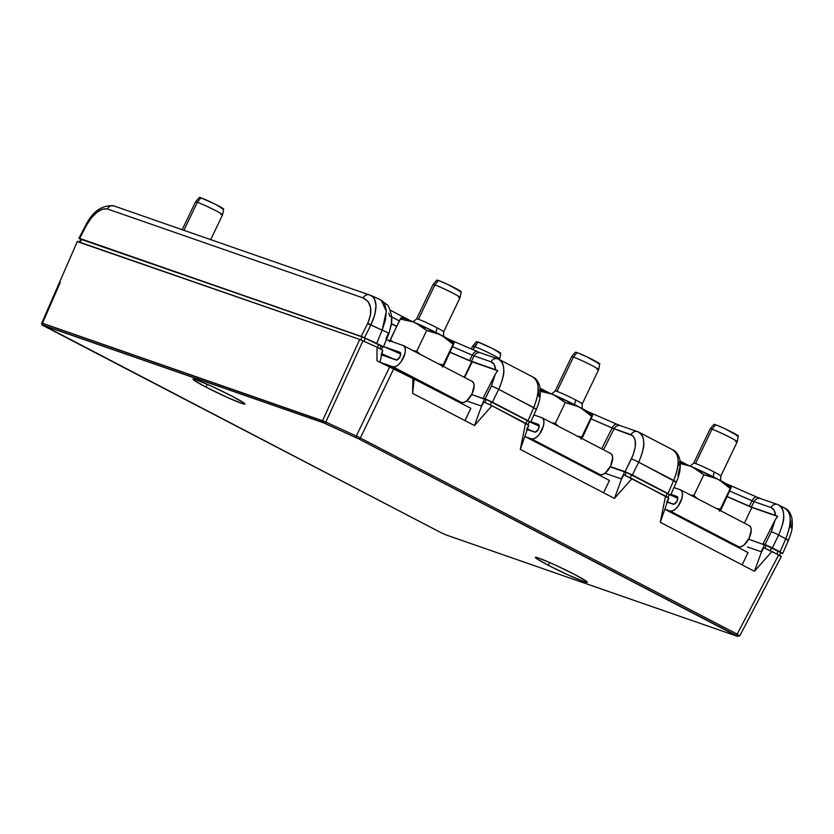 <?xml version="1.0" encoding="UTF-8"?>
<svg xmlns="http://www.w3.org/2000/svg" width="834" height="834" viewBox="0 0 834 834"><rect width="100%" height="100%" fill="white"/><g stroke="black" fill="none" stroke-linecap="round" stroke-linejoin="round"><path stroke-width="1.25" d="M399.82 371.714L470.856 408.316L399.82 371.714M524.847 436.422L609.456 480.467L524.847 436.422M664.834 509.282L748.025 552.588L664.834 509.282M603.576 492.758L609.456 480.467L603.576 492.758M742.135 564.879L748.025 552.588L742.135 564.879M464.976 420.607L470.856 408.316L464.976 420.607M761.192 551.733L764.538 544.748L766.363 545.572L764.528 544.738L761.192 551.733M748.598 539.202L766.363 545.572L748.609 539.191M621.236 478.872L624.583 471.898L626.407 472.722L624.583 471.898L621.236 478.872M610.144 466.873L624.583 471.898L610.144 466.873M481.281 406.022L484.627 399.048L486.451 399.872L471.69 394.534L484.627 399.048L481.281 406.022M782.657 553.536L763.047 543.851L766.248 545.509L763.047 543.851L765.039 544.539L771.346 531.727L775.203 519.905L763.047 543.851L775.203 519.905L771.346 531.727A5.911 0.573 26.2 0 1 778.633 535.063L785.774 538.774C789.35 529.507 790.82 522.866 790.194 518.852C789.735 512.764 787.776 509.147 784.325 507.979C791.612 512.253 792.102 522.511 785.774 538.774L787.703 540.244M669.181 494.771L669.91 495.021L669.181 494.771M670.578 495.198L630.4 474.035L610.311 466.55L625.083 471.69L633.173 454.77L635.279 446.805L635.195 440.154L632.923 435.786L614.105 428.78L603.524 449.787L614.105 428.78A5.911 5.181 -70.8 0 1 620.538 425.715A5.911 5.181 -70.8 0 1 621.194 425.997M529.194 421.91L529.955 422.171L529.194 421.91M530.643 422.348A45.953 2.804 25.6 0 1 539.244 426.174A45.953 2.804 -154.4 0 0 530.643 422.348L492.404 402.165L483.136 398.141L486.274 399.788L483.136 398.141L485.127 398.84L491.434 386.027L495.292 374.205L483.136 398.141L495.292 374.205L491.434 386.027A5.911 0.573 26.2 0 1 498.711 389.353C505.613 373.392 505.435 363.29 498.2 359.047A5.911 5.181 109.2 0 0 497.544 358.766A5.911 5.181 109.2 0 0 491.111 361.831L474.119 355.909L471.398 361.31L469.563 360.58L472.284 355.18L474.119 355.909L471.398 361.31L495.542 369.712L494.239 364.562L491.111 361.831C493.801 362.863 495.281 365.49 495.542 369.712L497.773 370.577L495.292 374.205L497.773 370.577L469.563 360.58L472.284 355.18L452.831 346.798L474.119 355.909A5.911 5.181 -70.8 0 1 480.551 352.855A5.911 5.181 -70.8 0 1 481.208 353.136M383.244 346.934L361.216 336.383L80.012 239.014M780.687 552.911L781.99 553.359L780.687 552.911M471.69 394.534L486.451 399.872L471.69 394.534M619.495 425.35L617.285 424.423A5.911 3.086 113.5 0 0 617.066 424.308A5.911 3.086 113.5 0 0 612.146 427.988L601.658 448.817L612.146 427.988L631.067 434.681C636.842 438.079 636.947 446.148 631.39 458.877A5.911 0.573 26.2 0 1 638.667 462.213C645.568 446.242 645.391 436.14 638.156 431.897A5.911 5.181 109.2 0 0 637.499 431.616A5.911 5.181 109.2 0 0 631.067 434.681A5.911 5.181 -70.8 0 1 637.551 431.637L639 432.262M538.691 389.916L539.045 396.713M612.146 427.988L591.379 418.97L614.105 428.78A5.911 5.181 109.2 0 1 620.59 425.736L617.087 424.318A5.911 3.086 -66.5 0 0 612.146 427.988M680.252 465.57L677.823 475.734M760.118 498.461L757.011 497.168A5.911 2.94 113.6 0 0 756.813 497.064A5.911 2.94 113.6 0 0 752.007 500.796L749.286 506.196L727.311 496.595L751.382 507.041L749.286 506.196L752.007 500.796L754.092 501.641L751.382 507.041L775.453 515.412L774.15 510.262L771.023 507.531L754.092 501.641L751.382 507.041L777.684 516.288L775.203 519.905L777.684 516.288L775.453 515.412C775.193 511.19 773.712 508.563 771.023 507.531A5.911 5.181 -70.8 0 1 777.507 504.487L760.577 498.596A5.911 5.181 109.2 0 0 754.092 501.641A5.911 5.181 -70.8 0 1 760.525 498.576A5.911 5.181 -70.8 0 1 761.181 498.857M388.696 313.177L389.885 316.315M391.573 323.707L396.671 326.355L391.573 323.707M399.277 320.913L391.407 316.805L399.277 320.913M450.224 352.24L469.563 360.58L450.224 352.24M760.577 498.596L756.824 497.074A5.911 2.94 -66.4 0 0 752.007 500.796L729.917 491.153L754.092 501.641L771.023 507.531A5.911 5.181 109.2 0 1 777.455 504.466A5.911 5.181 109.2 0 1 778.112 504.747C781.573 505.915 783.439 509.491 783.71 515.475C784.21 519.426 782.521 525.962 778.633 535.063C785.524 519.092 785.347 508.99 778.112 504.747M678.532 462.338L679.043 465.236M778.956 505.112L785.221 508.365C788.099 509.574 790.298 512.66 791.831 517.622C793.395 529.944 790.924 532.999 788.443 540.349L785.774 538.774L780.061 551.899L782.532 553.317M78.928 238.232L85.6 225.493C92.647 211.325 102.082 204.799 113.883 205.915A5.911 5.181 109.2 0 0 107.398 208.959L102.572 209.094L96.89 212.316L91.177 218.133L86.288 225.701L85.6 225.493L86.288 225.701C93.387 213.494 100.424 207.916 107.398 208.959L363.144 297.957A5.911 5.181 -70.8 0 1 369.618 294.913A5.911 5.181 -70.8 0 1 370.223 295.173A5.911 5.181 109.2 0 0 369.566 294.902A5.911 5.181 109.2 0 0 363.144 297.957C371.484 302.21 373.017 310.686 367.742 323.383A5.911 0.573 26.2 0 1 371.005 324.687A5.911 0.573 -153.8 0 0 367.742 323.383L371.005 324.687C377.896 308.934 377.635 299.104 370.223 295.173L372.61 296.466L374.403 298.666L376.019 305.463L374.831 314.574L370.869 324.968L382.17 330.139L385.506 319.693L386.278 310.269L384.359 303.242L382.472 300.98L380.043 299.667M371.036 295.486L113.883 205.915M479.602 352.532L477.548 351.667A5.911 3.221 113.3 0 0 477.319 351.552A5.911 3.221 113.3 0 0 472.284 355.18A5.911 3.221 -66.7 0 1 477.34 351.562L480.603 352.876A5.911 5.181 109.2 0 0 474.119 355.909L491.111 361.831A5.911 5.181 -70.8 0 1 497.596 358.787L480.603 352.876M381.221 300.146L386.319 311.259L382.17 330.139C387.445 332.307 389.468 333.464 388.248 333.59C389.468 333.464 387.445 332.307 382.17 330.139L376.697 343.337L383.379 346.881M383.39 346.923L388.925 333.579L391.751 321.851L391.688 316.743L390.812 316.618M371.078 295.497L380.898 299.99L386.976 304.691C388.352 305.098 389.926 309.122 391.688 316.743L391.448 316.784M498.2 359.047C501.661 360.215 503.527 363.791 503.799 369.775C504.299 373.726 502.61 380.252 498.711 389.353L533.739 407.586C537.315 398.318 538.785 391.678 538.159 387.664C537.701 381.576 535.741 377.958 532.29 376.791C539.577 381.055 540.067 391.323 533.739 407.586L535.668 409.056M499.045 359.412L497.596 358.787M678.115 460.514C677.656 454.426 675.707 450.808 672.246 449.641C679.533 453.915 680.023 464.173 673.695 480.436C677.271 471.168 678.74 464.528 678.115 460.514M638.156 431.897C641.617 433.065 643.483 436.641 643.754 442.625C644.255 446.576 642.566 453.112 638.667 462.213L675.623 481.906M81.576 239.858L79.094 238.43L86.288 225.701L79.647 238.388L361.216 336.383L367.627 323.613L361.216 336.383L364.458 337.749L370.869 324.968L364.458 337.749L376.697 343.337L382.17 330.139L367.627 323.613L370.494 315.158L370.588 307.475L368.013 301.449L363.144 297.957L107.398 208.959A5.911 5.181 -70.8 0 1 113.831 205.894A5.911 5.181 -70.8 0 1 114.487 206.175M757.011 497.168L759.378 498.169M530.497 422.129L528.026 420.711L533.739 407.586L528.026 420.711L492.404 402.165L498.711 389.353L492.404 402.165L485.127 398.84L491.434 386.027A5.911 0.573 -153.8 0 1 498.711 389.353L536.408 409.16C539.973 401.456 541.089 393.836 539.765 386.288C538.305 381.513 536.106 378.48 533.187 377.177L499.097 359.433M632.37 475.015L667.982 493.561L673.695 480.436L638.667 462.213L632.37 475.015L638.667 462.213A5.911 0.573 -153.8 0 0 631.39 458.877L625.083 471.69L632.37 475.015M670.453 494.979L667.982 493.561L673.695 480.436L676.374 482.01C679.929 474.306 681.044 466.686 679.72 459.138C678.261 454.363 676.061 451.33 673.142 450.026L639.053 432.283M790.726 521.104L791.07 527.901M785.774 538.774L778.633 535.063L772.326 547.875L780.061 551.899L785.774 538.774M778.633 535.063A5.911 0.573 -153.8 0 0 771.346 531.727L765.039 544.539L772.326 547.875L778.633 535.063M79.094 238.43L79.647 238.388M497.648 370.713L472.18 361.852L450.162 352.365L471.721 361.664L464.236 377.281L472.18 361.852L464.674 377.51L472.18 361.852L497.648 370.713M396.619 326.48L391.553 323.842L396.619 326.48M389.958 329.44L391.261 325.177L391.678 316.712M385.85 339.094L388.248 333.59M777.569 516.413L751.882 507.479L727.248 496.72L751.882 507.479L744.397 523.106L751.882 507.479L777.569 516.413M79.282 242.121L80.825 239.108L81.534 239.264L362.164 336.926L378.855 344.442L377.375 347.476L378.855 344.442L382.306 346.183L382.796 346.517L381.419 349.613L382.796 346.517L381.242 345.599L379.866 348.581L381.242 345.599L365.355 338.26L363.916 341.221L365.355 338.26L362.164 336.926L360.705 339.803L362.164 336.926L81.534 239.264L80.085 242.11L81.002 239.306M747.452 546.948L761.557 551.858L747.452 546.948M754.436 571.28L761.463 552.045L754.436 571.28L771.919 551.472L763.861 547.719L761.557 551.858L763.861 547.719L778.633 554.964L737.173 634.142L739.101 635.602L737.173 634.142L778.633 554.964L781.104 556.393L771.919 551.472L754.436 571.28L660.267 522.272L754.436 571.28M78.511 242.048L359.735 339.428L377.031 347.215L376.968 360.778L412.851 378.5L412.632 393.367L474.473 425.559L481.562 406.116L483.887 401.998L491.956 405.741L525.556 423.234L520.291 449.401L614.46 498.419L621.549 478.987L623.874 474.859L665.532 496.094L660.267 522.272L665.532 496.094L667.21 497.001M660.267 522.272L668.774 498.065L666.533 502.391M624.833 475.359L626.417 472.357L624.833 475.359M669.275 494.552L626.417 472.357L631.609 474.754L630.223 477.746L631.609 474.754L667.336 493.342L665.959 496.324L667.336 493.342L669.285 494.541L667.909 497.627M668.43 498.054L631.932 478.612L614.46 498.419L631.932 478.612L623.874 474.859L621.58 478.997L605.015 473.232L621.549 478.987L614.46 498.419L520.291 449.401L528.787 425.204L526.556 429.531M484.856 402.499L486.43 399.496L484.856 402.499M529.298 421.681L486.43 399.496L491.633 401.884L490.246 404.876L491.633 401.884L527.359 420.482L525.973 423.453L527.359 420.482L529.309 421.67L527.922 424.767M528.443 425.184L491.956 405.741L474.473 425.559L491.956 405.741L483.887 401.998L481.593 406.127L466.665 400.935L481.562 406.116L474.473 425.559L412.632 393.367L412.851 378.5L414.154 379.262L393.836 368.607L360.34 437.996L737.173 634.142L360.34 437.996L393.836 368.607L389.801 366.637L356.295 436.026L360.34 437.996L359.047 439.049L735.88 635.206L737.173 634.142L735.88 635.206L737.329 636.3L446.023 534.917L440.56 532.426L42.993 325.135L323.092 422.619A1.48 1.293 -70.8 0 1 322.56 420.722L359.735 339.428L77.604 241.474M414.154 379.262L412.632 393.367M381.628 354.909L382.712 350.207L377.031 347.215L382.712 350.207L381.18 354.794M520.291 449.401L525.556 423.234L527.224 424.131M60.309 282.34L42.471 323.248L60.309 282.34M77.426 241.276L41.742 323.102L325.802 422.087L362.978 340.793L359.735 339.428L322.56 420.722L42.471 323.248A1.48 1.293 109.2 0 0 42.993 325.135A1.48 1.293 -70.8 0 1 42.471 323.248L41.742 323.102C41.429 324.593 42.315 325.635 44.4 326.219A1.48 0.698 -62.5 0 0 44.442 326.24A1.48 0.698 117.5 0 1 44.4 326.219L440.519 532.405A1.48 0.698 -62.5 0 0 440.56 532.426A1.48 0.698 117.5 0 1 440.508 532.405A1.48 0.698 -62.5 0 1 440.477 532.384M780.551 556.434L781.229 556.601M781.281 556.591L739.81 635.779L739.101 635.602M778.56 555.1L779.415 555.736L780.801 552.64L778.195 551.045L776.819 554.026L778.195 551.045L771.596 547.615L770.209 550.607L771.596 547.615L766.394 545.217L764.82 548.219L766.394 545.217L780.76 552.661M440.519 532.405L446.18 534.99A1.48 1.293 -70.8 0 1 446.023 534.917A1.48 1.293 109.2 0 0 446.336 535.032M737.756 636.425L737.756 636.425A1.48 1.293 109.2 0 1 737.329 636.3L446.023 534.917L440.56 532.426L42.993 325.135L324.124 423.026A1.48 0.928 -67.2 0 1 323.936 421.264L322.56 420.722A1.48 1.293 109.2 0 0 323.092 422.619L359.047 439.049L360.34 437.996L356.295 436.026L389.801 366.637L376.968 360.778L377.031 347.215L362.978 340.793L325.802 422.087L356.295 436.026L356.014 437.579L356.295 436.026L325.802 422.087L325.521 423.641L325.802 422.087L323.936 421.264A1.48 0.928 112.8 0 0 324.124 423.026L359.047 439.049L737.329 636.3L446.023 534.917L440.56 532.426L42.993 325.135L323.092 422.619L359.047 439.049L737.736 636.269L359.047 439.049L323.092 422.619L42.586 325.177L440.56 532.426L446.023 534.917L737.329 636.3A1.48 1.293 -70.8 0 0 737.485 636.363L446.18 534.99M737.871 636.415L737.329 636.3L737.871 636.415M476.839 342.169L478.08 342.076L472.972 349.675L474.483 346.527A15.002 0.917 -154.4 0 0 472.649 346.131A15.002 0.917 25.6 0 1 474.483 346.527L478.08 342.076A13.5 0.824 -154.4 0 0 476.443 341.711L472.659 346.12L471.304 348.956M497.888 358.714A15.002 0.917 25.6 0 0 499.722 359.089A15.002 0.917 -154.4 0 0 489.902 353.418A15.002 0.917 -154.4 0 0 474.483 346.527A15.002 0.917 25.6 0 1 489.798 353.355A15.002 0.917 25.6 0 1 499.722 359.089L500.786 353.376A13.5 0.824 -154.4 0 0 491.862 348.216A13.5 0.824 -154.4 0 0 478.08 342.076L492.56 348.57L500.681 353.428M500.129 353.345L499.139 353.032M400.184 319.026L413.476 321.966L404.813 318.515L400.935 317.921L390.291 339.678L391.261 341.367L390.291 339.678L389.499 341.804L400.184 319.026L413.476 321.966A29.336 1.793 -154.4 0 0 401.467 317.65L401.217 317.671M443.657 331.849L460.107 297.509A15.002 0.917 -154.4 0 0 450.287 291.827A15.002 0.917 -154.4 0 0 434.868 284.936L418.428 319.266A15.002 0.917 25.6 0 1 436.933 327.731A15.002 0.917 25.6 0 1 443.657 331.849L443.563 336.404M460.118 297.498L461.181 291.785A13.5 0.824 -154.4 0 0 452.247 286.625A13.5 0.824 -154.4 0 0 438.476 280.485L434.868 284.936A15.002 0.917 25.6 0 1 450.183 291.764A15.002 0.917 25.6 0 1 460.118 297.498A15.002 0.917 25.6 0 1 458.283 297.123M437.235 280.578L438.476 280.485L448.244 284.686L461.077 291.837M460.524 291.754L459.534 291.441M433.054 284.53A15.002 0.917 25.6 0 1 434.868 284.936L438.476 280.485A13.5 0.824 -154.4 0 0 436.839 280.12L433.054 284.53L416.593 318.88A15.002 0.917 25.6 0 1 418.428 319.266L434.868 284.936A15.002 0.917 -154.4 0 0 433.044 284.54M454.092 342.857L454.134 342.92A29.336 1.793 -154.4 0 0 454.092 342.857A29.336 1.793 -154.4 0 0 442.062 335.612L433.451 332.026L426.674 330.525L416.781 351.166L426.674 330.525L421.431 326.292L413.476 321.966L439.925 334.497A29.336 1.793 -154.4 0 0 415.624 322.904L426.674 330.525L439.925 334.497L447.848 339.521L453.071 344.265L454.144 342.951L453.081 343.097M453.071 344.265L443.177 364.906L453.071 344.265L442.062 335.612L454.144 342.951L443.417 366.449L454.134 343.139M418.428 319.266A15.002 0.917 25.6 0 1 436.933 327.731L436.109 332.558L436.933 327.731A15.002 0.917 25.6 0 1 443.552 331.89M416.781 351.166L413.299 350.77L416.781 351.166L420.075 354.294L416.781 351.166M392.939 341.95L390.291 339.678L392.939 341.95M443.177 364.906L438.799 364.041L443.177 364.906L442.374 367.033L443.177 364.906M383.515 346.61A45.953 2.804 25.6 0 1 400.674 354.054A45.953 2.804 -154.4 0 0 383.515 346.61M383.796 355.711L384.224 354.836A46.892 2.856 -154.4 0 0 381.909 353.866L395.587 359.819A46.892 2.856 -154.4 0 0 384.224 354.836L383.796 355.711M400.101 352.365L399.84 352.229A4.316 2.054 117.5 0 1 399.976 352.292A4.316 2.054 117.5 0 1 399.872 356.931A4.316 2.054 117.5 0 1 396.119 359.996L381.649 354.961L397.005 359.965L399.934 356.796L400.674 353.845L400.091 352.365M383.536 346.558L399.84 352.229L383.536 346.558M380.992 362.613L392.887 366.752L395.326 366.658L398.162 364.958L400.977 361.904L404.886 353.772L405.376 349.915L404.74 346.996L403.072 345.474L386.392 339.667L403.072 345.474A11.822 5.63 117.5 0 1 403.437 345.63A11.822 5.63 117.5 0 1 403.156 358.349A11.822 5.63 117.5 0 1 392.887 366.752L380.992 362.613M471.815 381.253L473.472 382.775L474.108 385.694L472.075 393.763L466.904 400.737L464.058 402.436L461.619 402.53L455.948 400.56L461.619 402.53L392.887 366.752L461.619 402.53A11.822 5.63 -62.5 0 0 471.898 394.128A11.822 5.63 -62.5 0 0 472.169 381.409L403.437 345.63M596.852 369.243A15.002 0.917 25.6 0 0 598.676 369.618L599.75 363.905A13.5 0.824 -154.4 0 0 590.816 358.756A13.5 0.824 -154.4 0 0 577.045 352.605L573.438 357.067A15.002 0.917 25.6 0 1 588.752 363.895A15.002 0.917 25.6 0 1 598.676 369.618A15.002 0.917 -154.4 0 0 588.856 363.947A15.002 0.917 -154.4 0 0 573.438 357.067L556.987 391.396A15.002 0.917 25.6 0 1 575.502 399.851A15.002 0.917 25.6 0 1 582.226 403.969L582.122 408.524M575.794 352.709L575.502 352.209L577.045 352.605L586.813 356.816L599.636 363.968M599.093 363.874L598.103 363.572M571.624 356.66A15.002 0.917 25.6 0 1 573.438 357.067L577.045 352.605A13.5 0.824 -154.4 0 0 575.408 352.24L571.624 356.66M573.438 357.067A15.002 0.917 -154.4 0 0 571.613 356.671L555.163 391A15.002 0.917 25.6 0 1 556.987 391.396L573.438 357.067M539.827 389.843L552.045 394.096L540.39 391.313L552.045 394.096A29.336 1.793 -154.4 0 0 540.317 389.78M592.693 415.04A29.336 1.793 -154.4 0 0 592.661 414.988A29.336 1.793 -154.4 0 0 580.631 407.732L572.009 404.156L565.244 402.645L555.35 423.297L565.244 402.645L560 398.423L552.045 394.096L578.483 406.617A29.336 1.793 -154.4 0 0 554.193 395.024L565.244 402.645L578.483 406.617L586.417 411.652L591.64 416.385L592.713 415.082L591.65 415.217M591.64 416.385L581.746 437.037L591.64 416.385L580.631 407.732L592.713 415.082L581.986 438.569L592.703 415.259M556.987 391.396A15.002 0.917 25.6 0 1 575.502 399.851L574.668 404.678L575.502 399.851A15.002 0.917 25.6 0 1 582.122 404.021M555.35 423.297L551.868 422.89L555.35 423.297L558.644 426.424L555.35 423.297M581.746 437.037L577.368 436.172L581.746 437.037L580.944 439.164L581.746 437.037M527.463 428.968L534.156 431.939A46.892 2.856 -154.4 0 0 527.463 428.968M538.66 424.496L538.41 424.36A4.316 2.054 117.5 0 1 538.535 424.412A4.316 2.054 117.5 0 1 538.441 429.062A4.316 2.054 117.5 0 1 534.688 432.127L527.265 429.541L535.574 432.085L538.503 428.926L539.244 425.976L538.66 424.485M530.924 421.754L538.41 424.36L530.924 421.754M525.774 436.901L531.446 438.882L533.885 438.778L536.731 437.079L539.546 434.034L543.445 425.893L543.935 422.035L543.309 419.127L541.641 417.605L533.906 414.915L541.641 417.605A11.822 5.63 117.5 0 1 542.006 417.761A11.822 5.63 117.5 0 1 541.725 430.48A11.822 5.63 117.5 0 1 531.446 438.882L525.774 436.901M610.384 453.383L612.041 454.905L612.677 457.814L610.644 465.883L605.463 472.857L602.628 474.556L600.188 474.661L594.517 472.68L600.188 474.661L531.446 438.882L600.188 474.661A11.822 5.63 -62.5 0 0 610.457 466.258A11.822 5.63 -62.5 0 0 610.738 453.54L542.006 417.761M199.701 197.919L199.409 197.418L200.952 197.814L197.345 202.276L183.928 230.288L197.345 202.276A15.002 0.917 -154.4 0 0 195.521 201.88A15.002 0.917 25.6 0 1 197.345 202.276L200.952 197.814A13.5 0.824 -154.4 0 0 199.316 197.46L195.531 201.87L182.198 229.684M220.76 214.453A15.002 0.917 25.6 0 0 222.595 214.838A15.002 0.917 -154.4 0 0 212.764 209.157A15.002 0.917 -154.4 0 0 197.345 202.276A15.002 0.917 25.6 0 1 212.66 209.105A15.002 0.917 25.6 0 1 222.595 214.838L223.658 209.115A13.5 0.824 -154.4 0 0 214.724 203.965A13.5 0.824 -154.4 0 0 200.952 197.814L215.433 204.32L223.543 209.178M223.001 209.084L222.011 208.781M735.411 441.374A15.002 0.917 25.6 0 0 737.246 441.749L738.319 436.036A13.5 0.824 -154.4 0 0 729.385 430.886A13.5 0.824 -154.4 0 0 715.614 424.735L712.007 429.187A15.002 0.917 25.6 0 1 727.321 436.026A15.002 0.917 25.6 0 1 737.246 441.749A15.002 0.917 -154.4 0 0 727.425 436.078A15.002 0.917 -154.4 0 0 712.007 429.187L695.556 463.527A15.002 0.917 25.6 0 1 714.071 471.981A15.002 0.917 25.6 0 1 720.795 476.099L720.691 480.655M714.363 424.829L717.011 425.257L725.382 428.947L738.205 436.088M737.652 436.005L736.662 435.692M710.182 428.78A15.002 0.917 25.6 0 1 712.007 429.187L715.614 424.735A13.5 0.824 -154.4 0 0 713.967 424.37L710.182 428.78L693.732 463.131A15.002 0.917 25.6 0 1 695.556 463.527L712.007 429.187A15.002 0.917 -154.4 0 0 710.182 428.801M679.449 462.015L690.604 466.216L680.336 463.621L690.604 466.216A29.336 1.793 -154.4 0 0 680.231 462.213M731.23 487.119L731.272 487.171A29.336 1.793 -154.4 0 0 731.23 487.119A29.336 1.793 -154.4 0 0 719.2 479.863L710.578 476.277L703.813 474.775L693.919 495.427L703.813 474.775L698.569 470.543L690.604 466.216L717.052 478.747A29.336 1.793 -154.4 0 0 692.762 467.155L703.813 474.775L717.052 478.747L724.986 483.772L730.198 488.516L731.282 487.202L730.209 487.348M730.198 488.516L720.305 509.157L730.198 488.516L719.2 479.863L731.282 487.202L720.555 510.7L731.272 487.39M695.556 463.527A15.002 0.917 25.6 0 1 714.071 471.981L713.237 476.808L714.071 471.981A15.002 0.917 25.6 0 1 720.691 476.151M693.919 495.427L690.437 495.021L693.919 495.427L697.214 498.544L693.919 495.427M720.305 509.157L715.937 508.292L720.305 509.157L719.513 511.294L720.305 509.157M670.661 495.104A45.953 2.804 25.6 0 1 677.813 498.305A45.953 2.804 -154.4 0 0 670.661 495.104M667.481 501.734L672.725 504.07A46.892 2.856 -154.4 0 0 667.481 501.734M677.229 496.616L676.968 496.48A4.316 2.054 117.5 0 1 677.104 496.543A4.316 2.054 117.5 0 1 677 501.182A4.316 2.054 117.5 0 1 673.257 504.247L667.325 502.193L674.143 504.216L677.072 501.046L677.813 498.106L677.229 496.616M670.974 494.395L676.968 496.48L670.974 494.395M664.854 509.209L670.015 511.002L672.454 510.908L675.3 509.209L678.115 506.165L682.014 498.023L682.504 494.166L681.868 491.257L680.21 489.735L673.955 487.556L680.21 489.735A11.822 5.63 117.5 0 1 680.565 489.881A11.822 5.63 117.5 0 1 680.294 502.6A11.822 5.63 117.5 0 1 670.015 511.002L664.854 509.209M748.942 525.514L750.61 527.036L751.246 529.944L749.213 538.013L744.032 544.988L741.186 546.687L738.757 546.781L733.076 544.811L738.757 546.781L670.015 511.002L738.757 546.781A11.822 5.63 -62.5 0 0 749.026 538.378A11.822 5.63 -62.5 0 0 749.307 525.66L680.565 489.881M548.272 565.275L549.606 562.481L548.272 565.275L536.199 558.332L535.574 557.268L538.858 558.123L554.693 564.764L574.418 574.376A28.825 1.762 25.6 0 1 587.334 582.278A28.825 1.762 25.6 0 1 548.272 565.275A28.825 1.762 25.6 0 1 535.345 557.373A28.825 1.762 25.6 0 1 574.418 574.376L586.479 581.308L587.115 582.372L583.821 581.527L567.996 574.876L548.272 565.275M205.915 387.07L207.249 384.286L205.915 387.07L193.853 380.127L193.217 379.063L196.511 379.918L212.336 386.559L232.06 396.171A28.825 1.762 25.6 0 1 244.977 404.073A28.825 1.762 25.6 0 1 205.915 387.07A28.825 1.762 25.6 0 1 192.998 379.168A28.825 1.762 25.6 0 1 232.06 396.171L244.122 403.114L244.758 404.167L241.464 403.322L225.639 396.671L205.915 387.07M410.422 320.683L390.135 310.123M477.34 351.562L448.577 339.157M540.14 388.206L548.991 392.804M587.407 411.443L617.087 424.318M620.59 425.736L637.551 431.637M779.008 505.133L777.507 504.487M756.824 497.074L726.206 483.699M687.55 464.934L680.096 461.056M530.674 422.327L536.408 409.16M670.63 495.177L676.374 482.01M788.443 540.349L782.709 553.515M379.929 362.352L382.16 352.792M739.81 635.779L737.485 636.363M499.722 359.1L499.462 359.631M413.111 321.809L416.593 318.88M598.676 369.639L582.226 403.969M551.67 393.94L555.163 391M222.584 214.849L210.721 239.619M737.246 441.759L720.795 476.099M690.239 466.06L693.732 463.131"/></g></svg>
